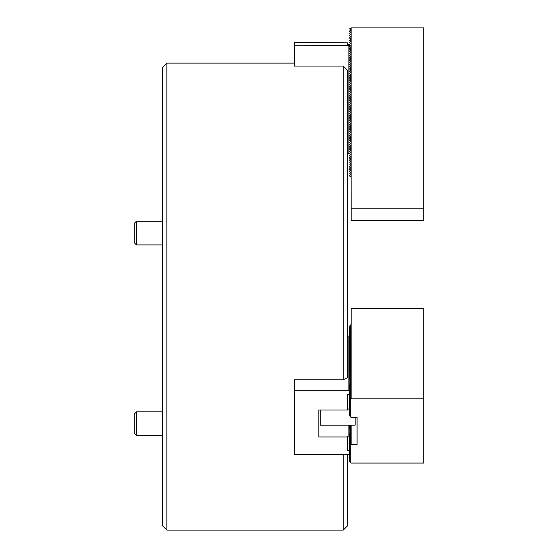 <?xml version="1.0" encoding="UTF-8"?>
<svg xmlns="http://www.w3.org/2000/svg" width="558" height="558" viewBox="0 0 558 558"><rect width="100%" height="100%" fill="white"/><g stroke="black" fill="none" stroke-linecap="round" stroke-linejoin="round"><path stroke-width="0.84" d="M166.849 530.1L162.399 525.65L162.399 67.56L166.849 63.11L166.849 530.1L343.268 530.1L343.268 454.372M343.268 66.067L347.718 70.573L347.718 377.522L343.268 379.775L343.268 66.067L294.345 66.067L294.345 45.268L350.682 45.435L350.682 45.944L349.42 46.677L350.682 47.66L350.682 48.169L349.42 48.895L350.682 49.878L350.682 50.394L349.42 51.12L350.682 52.103L350.682 52.619L349.42 53.345L350.682 54.328L350.682 54.844L349.42 55.57L350.682 56.553L350.682 57.062L349.42 57.795L350.682 58.778L350.682 59.288L349.42 60.013L350.682 61.003L350.682 61.513L349.42 62.238L350.682 63.221L350.682 63.738L349.42 64.463L350.682 65.446L350.682 65.963L349.42 66.688L350.682 67.671L350.682 68.181L349.42 68.913L350.682 69.896L350.682 70.406L349.42 71.138L350.682 72.122L350.682 72.631L349.42 73.356L350.682 74.347L350.682 74.856L349.42 75.581L350.682 76.565L350.682 77.081L349.42 77.806L350.682 78.79L350.682 79.306L349.42 80.031L350.682 81.015L350.682 81.524L349.42 82.256L350.682 83.24L350.682 83.749L349.42 84.474L350.682 85.465L350.682 85.974L349.42 86.699L350.682 87.683L350.682 88.199L349.42 88.924L350.682 89.908L350.682 90.424L349.42 91.149L350.682 92.133L350.682 92.642L349.42 93.374L350.682 94.358L350.682 94.867L349.42 95.599L350.682 96.583L350.682 97.092L349.42 97.817L350.682 98.808L350.682 99.317L349.42 100.042L350.682 101.026L350.682 101.542L349.42 102.267L350.682 103.251L350.682 103.767L349.42 104.492L350.682 105.476L350.682 105.985L349.42 106.718L350.682 107.701L350.682 108.21L349.42 108.936L350.682 109.926L350.682 110.435L349.42 111.161L350.682 112.144L350.682 112.66L349.42 113.386L350.682 114.369L350.682 114.885L349.42 115.611L350.682 116.594L350.682 117.103L349.42 117.836L350.682 118.819L350.682 119.328L349.42 120.061L350.682 121.044L350.682 121.553L349.42 122.279L350.682 123.269L350.682 123.778L349.42 124.504L350.682 125.487L350.682 126.003L349.42 126.729L350.682 127.712L350.682 128.228L349.42 128.954L350.682 129.937L350.682 130.446L349.42 131.179L350.682 132.162L350.682 132.671L349.42 133.404L350.682 134.387L350.682 134.897L349.42 135.622L350.682 136.605L350.682 137.122L349.42 137.847L350.682 138.83L350.682 139.347L349.42 140.072L350.682 141.055L350.682 141.565L349.42 142.297L350.682 143.28L350.682 143.79L349.42 144.522L350.682 145.505L350.682 146.015L349.42 146.74L350.682 147.731L350.682 148.24L349.42 148.965L350.682 149.949L350.682 150.465L349.42 151.19L350.682 152.69L349.343 153.541L347.718 153.541M350.187 453.787L348.903 454.372L294.345 454.372L294.345 379.775L343.268 379.775M347.718 454.372L347.718 525.65L343.268 530.1M294.345 45.268L294.345 42.352L347.718 42.868L347.718 44.577L349.343 44.577L350.187 45.149M348.903 153.541L348.903 45.268M351.121 176.893L351.198 208.769L423.766 208.769L423.766 27.9L351.121 27.9L351.121 176.893L349.643 176.035L349.643 175.526L350.682 174.417L350.682 174.926M350.682 174.417L349.643 173.81L350.682 172.701M350.682 172.192L349.643 171.592L349.643 171.076L350.682 169.967L350.682 170.476M350.682 169.967L349.643 169.367L349.643 168.851L350.682 167.742L350.682 168.251M350.682 167.742L349.643 167.142L349.643 166.626L350.682 165.517L350.682 166.026M350.682 165.517L349.643 164.917L350.682 163.801M350.682 163.299L349.643 162.692L350.682 161.583M350.682 161.074L349.643 160.474L349.643 159.958L350.682 158.849L350.682 159.358M350.682 158.849L349.643 158.249L349.643 157.733L350.682 156.624L350.682 157.133M350.682 156.624L349.643 156.024L349.643 155.508L350.682 154.399L350.682 154.908M350.682 154.399L349.643 153.799L349.643 153.283L350.682 152.174L350.682 152.683M350.682 152.174L349.643 151.574L350.682 150.465M350.682 149.956L349.643 149.349L350.682 148.24L349.643 147.131L349.643 146.614L350.682 146.015L349.643 144.906L349.643 144.389L350.682 143.79L349.643 142.681L349.643 142.164L350.682 141.565L349.643 140.456L350.682 139.34L349.643 138.231L350.682 137.122L349.643 136.012L349.643 135.496L350.682 134.897L349.643 133.787L349.643 133.271L350.682 132.671L349.643 131.562L349.643 131.046L350.682 130.446L349.643 129.337L349.643 128.821L350.682 128.221L349.643 127.112L350.682 126.003L349.643 124.887L350.682 123.778L349.643 122.669L349.643 122.153L350.682 121.553L349.643 120.444L349.643 119.928L350.682 119.328L349.643 118.219L349.643 117.703L350.682 117.103L349.643 115.994L350.682 114.878L349.643 113.769L350.682 112.66L349.643 111.551L349.643 111.035L350.682 110.435L349.643 109.326L349.643 108.81L350.682 108.21L349.643 107.101L349.643 106.585L350.682 105.985L349.643 104.876L349.643 104.36L350.682 103.76L349.643 102.651L350.682 101.535L349.643 100.426L350.682 99.317L349.643 98.208L349.643 97.692L350.682 97.092L349.643 95.983L349.643 95.467L350.682 94.867L349.643 93.758L349.643 93.242L350.682 92.642L349.643 91.533L350.682 90.417L349.643 89.308L350.682 88.199L349.643 87.09L349.643 86.574L350.682 85.974L349.643 84.865L349.643 84.349L350.682 83.749L349.643 82.64L349.643 82.124L350.682 81.524L349.643 80.415L349.643 79.899L350.682 79.299L349.643 78.19L350.682 77.074L349.643 75.965L350.682 74.856L349.643 73.747L349.643 73.231L350.682 72.631L349.643 71.522L349.643 71.005L350.682 70.406L349.643 68.78L350.682 67.671L349.643 66.562L350.682 65.446L350.682 65.956M350.682 65.446L349.643 64.847L350.682 63.738M350.682 63.228L349.643 62.629L349.643 62.112L350.682 61.003L350.682 61.513M350.682 61.003L349.643 60.403L349.643 59.887L350.682 58.778L350.682 59.288M350.682 58.778L349.643 58.178L349.643 57.662L350.682 56.553L350.682 57.062M350.682 56.553L349.643 55.953L349.643 55.437L350.682 54.328L350.682 54.837M350.682 54.328L349.643 53.728L350.682 52.612M350.682 52.11L349.643 51.503L350.682 50.394M350.682 49.885L349.643 49.285L349.643 48.769L350.682 47.66L350.682 48.169M350.682 47.66L349.643 47.06L349.643 46.544L350.682 45.435L350.682 45.944M350.682 45.435L349.643 44.835L349.643 44.319L350.682 43.21L350.682 43.719M350.682 43.21L349.643 42.61L350.682 41.494M350.682 40.985L349.643 40.385L350.682 39.276M350.682 38.767L349.643 38.167L349.643 37.651L350.682 36.542L350.682 37.051M350.682 36.542L349.643 35.942L349.643 35.426L350.682 34.317L350.682 34.826M350.682 34.317L349.643 33.717L349.643 33.201L350.682 32.092L350.682 32.601M350.682 32.092L349.643 31.492L349.643 30.976L350.682 29.867L350.682 30.376M351.121 27.9L349.643 28.758L350.682 29.867M351.198 208.769L351.198 220.626L423.766 220.626L423.766 208.769M136.459 411.832L136.459 435.554L134.234 433.329L134.234 414.057L136.459 411.832L162.399 411.832M136.459 435.554L162.399 435.554M136.459 244.92L134.234 242.695L134.234 223.423L136.459 221.198L136.459 244.92L162.399 244.92M355.125 417.475L355.125 425.168L320.285 425.168L320.285 409.99M351.121 324.365L351.121 398.858L423.766 398.858L423.766 308.428L351.198 308.428L351.198 324.344L349.643 326.074L349.643 336.537M350.312 436.014L349.643 437.256L349.643 461.34L351.121 463.056L423.766 463.056L423.766 398.858M350.312 390.433L349.643 391.674L349.643 415.766L351.121 417.475L357.057 417.475L357.057 444.44L357.057 417.475M351.121 425.168L351.121 444.44L357.057 444.44M350.48 425.168L349.978 425.747M350.312 426.005L350.682 426.047L349.978 426.856M350.312 427.121L350.682 427.156L349.978 427.972M350.312 428.23L350.682 428.272L349.978 429.081M350.312 429.339L350.682 429.381L349.978 430.19M350.312 430.455L350.682 430.49L349.978 431.306M350.312 431.564L350.682 431.606L349.978 432.415M350.312 432.68L350.682 432.715L349.978 433.531M350.312 433.789L350.682 433.831L349.978 434.64M350.312 434.898L350.682 434.94L349.978 435.749M349.643 437.514L350.682 436.907L349.643 438.365M349.643 438.623L350.682 438.023L349.643 439.481M349.643 439.732L350.682 439.132L349.643 440.59M349.643 440.848L350.682 440.248L349.643 441.699M349.643 441.957L350.682 441.357L349.643 442.815M349.643 443.073L350.682 442.473L349.643 443.924M349.643 444.182L350.682 443.582L349.643 445.04M349.643 445.291L351.121 444.44M349.643 326.332L350.682 325.733L349.643 327.19M349.643 327.441L350.682 326.842L349.643 328.299M349.643 328.557L350.682 327.958L349.643 329.408M349.643 329.666L350.682 329.067L349.643 330.524M349.643 330.782L350.682 330.176L349.643 331.633M349.643 331.891L350.682 331.292L349.643 332.749M349.643 333L350.682 332.401L349.643 333.858M349.643 334.116L350.682 333.517L349.643 334.967M349.643 335.225L350.682 334.626L349.643 336.083M349.643 336.341L350.682 335.742L349.978 336.802M350.312 337.067L350.682 337.102L349.978 337.918M350.312 338.176L350.682 338.218L349.978 339.027M350.312 339.292L350.682 339.327L349.978 340.143M350.312 340.401L350.682 340.443L349.978 341.252M350.312 341.51L350.682 341.552L349.978 342.361M350.312 342.626L350.682 342.661L349.978 343.477M350.312 343.735L350.682 343.777L349.978 344.586M350.312 344.851L350.682 344.886L349.978 345.702M350.312 345.96L350.682 346.002L349.978 346.811M350.312 347.069L350.682 347.111L349.978 347.92M350.312 348.185L350.682 348.22L349.978 349.036M350.312 349.294L350.682 349.336L349.978 350.145M350.312 350.41L350.682 350.445L349.978 351.261M350.312 351.519L350.682 351.561L349.978 352.37M350.312 352.628L350.682 352.67L349.978 353.479M350.312 353.744L350.682 353.786L349.978 354.595M350.312 354.853L350.682 354.895L349.978 355.704M350.312 355.969L350.682 356.004L349.978 356.82M350.312 357.078L350.682 357.12L349.978 357.929M350.312 358.187L350.682 358.229L349.978 359.045M350.312 359.303L350.682 359.345L349.978 360.154M350.312 360.412L350.682 360.454L349.978 361.263M350.312 361.528L350.682 361.563L349.978 362.379M350.312 362.637L350.682 362.679L349.978 363.488M350.312 363.753L350.682 363.788L349.978 364.604M350.312 364.862L350.682 364.904L349.978 365.713M350.312 365.971L350.682 366.013L349.978 366.822M350.312 367.087L350.682 367.122L349.978 367.938M350.312 368.196L350.682 368.238L349.978 369.047M350.312 369.312L350.682 369.347L349.978 370.163M350.312 370.421L350.682 370.463L349.978 371.272M350.312 371.53L350.682 371.572L349.978 372.381M350.312 372.646L350.682 372.681L349.978 373.497M350.312 373.755L350.682 373.797L349.978 374.606M350.312 374.871L350.682 374.906L349.978 375.722M350.312 375.98L350.682 376.022L349.978 376.831M350.312 377.089L350.682 377.131L349.978 377.94M350.312 378.205L350.682 378.247L349.978 379.056M350.312 379.314L350.682 379.356L349.978 380.165M350.312 380.43L350.682 380.465L349.978 381.281M350.312 381.539L350.682 381.581L349.978 382.39M350.312 382.655L350.682 382.69L349.978 383.506M350.312 383.765L350.682 383.806L349.978 384.615M350.312 384.874L350.682 384.915L349.978 385.724M350.312 385.99L350.682 386.024L349.978 386.84M350.312 387.099L350.682 387.14L349.978 387.95M350.312 388.215L350.682 388.249L349.978 389.065M350.312 389.324L350.682 389.365L349.978 390.175M349.643 391.932L350.682 391.332L349.643 392.79M349.643 393.048L350.682 392.441L349.643 393.899M349.643 394.157L350.682 393.557L349.643 395.015M349.643 395.266L350.682 394.666L349.643 396.124M349.643 396.382L350.682 395.782L349.643 397.233M349.643 397.491L350.682 396.891L349.643 398.349M349.643 398.607L350.682 398L349.643 399.458M349.643 399.716L351.121 398.858M350.829 399.116L350.829 417.224M350.829 444.691L350.829 462.798M351.198 321.115L351.198 324.344M347.718 450.683L349.343 450.683L349.343 436.321L348.903 436.098L347.718 436.098L347.718 450.683M294.345 390.175L348.903 390.175L348.903 336.042L347.718 336.042M349.643 392.86L349.343 394.555L347.718 394.555L347.718 409.99L318.806 409.99L318.806 436.956L347.718 436.956M350.187 390.879L348.903 390.175M349.343 450.683L349.643 452.12M348.903 336.042L349.343 336.258L349.343 372.953M347.718 409.14L349.343 408.916L349.343 394.555M348.903 436.098L348.903 425.168M318.806 409.99L318.806 436.956M349.343 336.258L350.55 337.255M350.312 436.482L349.343 436.321M350.312 435.373L349.42 435.31L350.55 436.203M350.312 434.257L349.42 434.201L350.55 435.094M350.312 433.147L349.42 433.085L350.55 433.978M350.312 432.031L349.42 431.976L350.55 432.869M350.312 430.922L349.42 430.86L350.55 431.759M350.312 429.813L349.42 429.751L350.55 430.643M350.312 428.697L349.42 428.642L350.55 429.534M350.312 427.588L349.42 427.526L350.55 428.418M350.312 426.472L349.42 426.417L350.55 427.309M350.312 425.363L349.42 425.301L350.55 426.193M350.312 337.534L349.42 337.471L350.55 338.364M350.312 389.791L349.42 389.735L350.55 390.628M350.312 388.682L349.42 388.619L350.55 389.512M350.312 387.566L349.42 387.51L350.55 388.403M350.312 386.457L349.42 386.394L350.55 387.287M350.312 385.348L349.42 385.285L350.55 386.178M350.312 384.232L349.42 384.176L350.55 385.069M350.312 383.123L349.42 383.06L350.55 383.953M350.312 382.007L349.42 381.951L350.55 382.844M350.312 380.898L349.42 380.835L350.55 381.728M350.312 379.789L349.42 379.726L350.55 380.619M350.312 378.673L349.42 378.617L350.55 379.51M350.312 377.564L349.42 377.501L350.55 378.394M350.312 376.448L349.42 376.392L350.55 377.285M350.312 375.339L349.42 375.276L350.55 376.169M350.312 374.223L349.42 374.167L350.55 375.06M350.312 373.114L349.42 373.051L350.55 373.951M350.312 372.005L349.42 371.942L350.55 372.835M350.312 370.889L349.42 370.833L350.55 371.726M350.312 369.78L349.42 369.717L350.55 370.61M350.312 368.664L349.42 368.608L350.55 369.501M350.312 367.555L349.42 367.492L350.55 368.385M350.312 366.446L349.42 366.383L350.55 367.276M350.312 365.33L349.42 365.274L350.55 366.167M350.312 364.221L349.42 364.158L350.55 365.051M350.312 363.105L349.42 363.049L350.55 363.942M350.312 361.996L349.42 361.933L350.55 362.826M350.312 360.887L349.42 360.824L350.55 361.717M350.312 359.77L349.42 359.715L350.55 360.608M350.312 358.661L349.42 358.599L350.55 359.491M350.312 357.545L349.42 357.49L350.55 358.382M350.312 356.436L349.42 356.374L350.55 357.266M350.312 355.327L349.42 355.265L350.55 356.157M350.312 354.211L349.42 354.156L350.55 355.048M350.312 353.102L349.42 353.04L350.55 353.932M350.312 351.986L349.42 351.931L350.55 352.823M350.312 350.877L349.42 350.815L350.55 351.707M350.312 349.761L349.42 349.706L350.55 350.598M350.312 348.652L349.42 348.59L350.55 349.489M350.312 347.543L349.42 347.481L350.55 348.373M350.312 346.427L349.42 346.372L350.55 347.264M350.312 345.318L349.42 345.256L350.55 346.148M350.312 344.202L349.42 344.147L350.55 345.039M350.312 343.093L349.42 343.031L350.55 343.923M350.312 341.984L349.42 341.921L350.55 342.814M350.312 340.868L349.42 340.812L350.55 341.705M350.312 339.759L349.42 339.696L350.55 340.589M350.312 338.643L349.42 338.587L350.55 339.48M350.682 444.691L350.682 462.547M350.682 399.116L350.682 416.965M349.42 436.293L349.42 451.408M349.42 393.697L349.42 408.812M166.849 63.11L294.345 63.11M136.459 221.198L162.399 221.198L136.459 221.198L134.234 223.423M350.829 325.733L350.829 381.323M350.829 425.168L350.829 426.905"/></g></svg>
